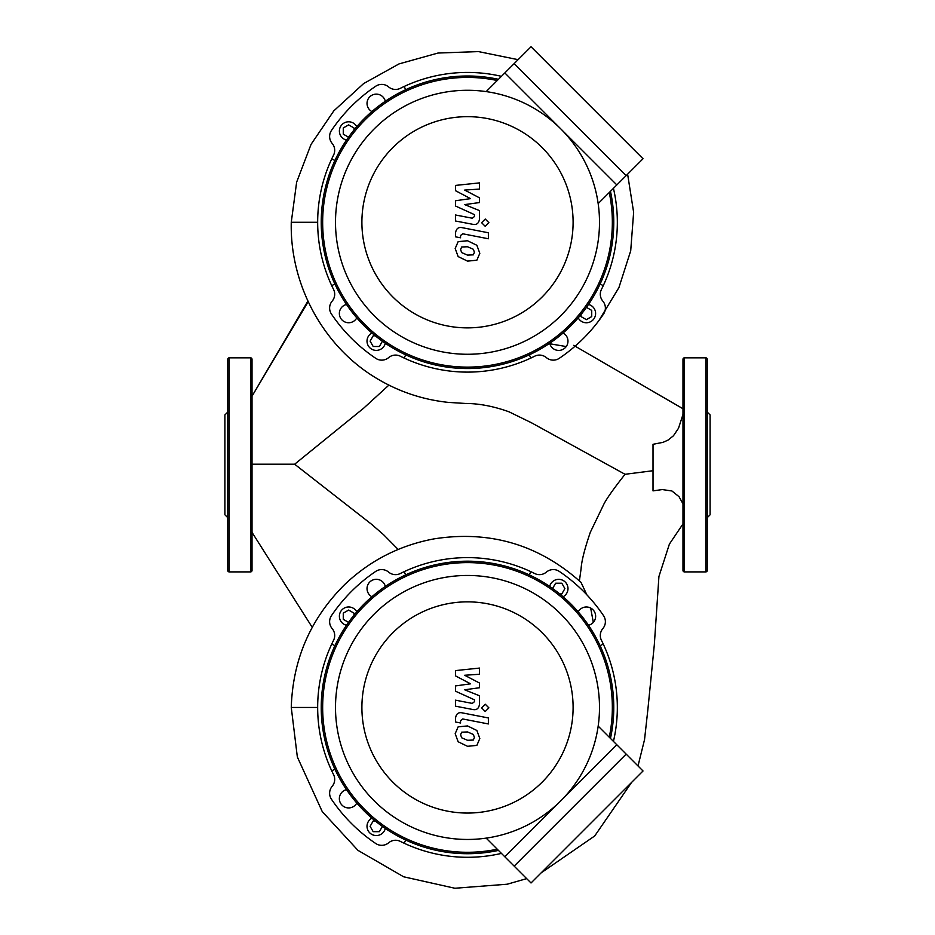 <?xml version="1.0" encoding="UTF-8"?>
<svg xmlns="http://www.w3.org/2000/svg" width="935" height="935" viewBox="0 0 935 935"><rect width="100%" height="100%" fill="white"/><g stroke="black" fill="none" stroke-linecap="round" stroke-linejoin="round"><path stroke-width="1.4" d="M473.344 740.041L474.407 737.435L473.344 734.454L467.523 731.941L461.656 732.187L460.593 734.746L461.656 737.773L467.523 740.298L473.344 740.041M476.862 730.469L467.523 725.934L458.138 726.834L455.181 733.694L458.138 741.759L467.523 746.305L476.862 745.394L479.819 738.486L476.862 730.469M488.374 717.951L462.346 712.891C458.337 711.979 456.046 713.872 455.462 718.571L455.462 721.995L460.546 722.977L460.546 720.675L462.72 718.968L488.374 723.947L488.374 717.951M481.595 707.865L485.242 711.5L488.888 707.865L485.242 704.219L481.595 707.865M455.462 675.853L470.574 683.824L455.462 685.928L455.462 691.175L474.466 699.824L474.466 701.682L472.292 703.4L455.45 700.163L455.45 706.17L472.689 709.478C476.698 710.366 478.989 708.461 479.55 703.763L479.538 695.804L464.66 689.785L479.538 687.739L479.538 683.041L464.66 675.257L479.538 674.264L479.538 668.069L455.462 670.605L455.462 675.853M531.022 46.75L643.023 158.751L616.843 184.943L504.83 72.93L531.022 46.75M643.023 770.978L531.022 882.979L504.83 856.799L616.843 744.786L643.023 770.978M252.018 464.216L294.642 464.216L363.657 408.198L388.89 385.126M581.102 568.69L579.408 580.869L581.102 568.69C581.547 561.082 584.632 548.938 590.324 532.272L603.192 505.554C605.646 500.05 612.928 489.636 625.036 474.29L531.384 422.737L508.979 411.797C493.575 406.269 479.047 403.488 465.408 403.452L448.414 402.401C422.702 399.677 398.766 391.66 376.595 378.348C323.042 346.382 289.78 284.45 291.264 222.273L317.666 222.273M398.146 549.453L383.56 534.691L371.487 524.219L294.642 464.216M653.016 470.714L625.036 474.29M682.982 503.871L679.044 496.695L671.949 490.992L662.307 489.566L653.016 490.875L653.016 444.289L663.055 442.337L668.046 440.093L673.457 435.768L678.494 428.277L682.982 414.497M566.248 346.558L549.815 343.776M526.674 878.631L507.191 884.218L454.854 888.25L403.628 876.785L357.976 850.371L322.236 811.568L297.342 756.976L291.264 707.456C292.795 659.467 310.56 618.549 344.571 584.679C369.886 560.533 399.724 545.269 434.109 538.864C489.94 530.18 538.911 544.673 580.997 582.353L586.876 594.847M590.663 608.019L593.316 622.383M610.462 738.405A146.269 146.269 0 0 0 467.5 561.187A146.269 146.269 0 0 0 321.231 707.456A146.269 146.269 0 0 0 498.449 850.406M497.245 849.202A144.843 144.843 0 0 1 322.657 707.456A144.843 144.843 0 0 1 467.5 562.613A144.843 144.843 0 0 1 609.258 737.201M385.313 828.445A9.28 9.28 0 0 1 367.011 826.33A9.28 9.28 0 0 1 371.896 818.16M549.687 586.455A9.28 9.28 0 0 1 567.989 588.582A9.28 9.28 0 0 1 563.104 596.752M346.499 625.27A9.28 9.28 0 0 1 348.626 606.967A9.28 9.28 0 0 1 356.796 611.852M371.896 596.752A9.28 9.28 0 0 1 375.216 579.373A9.28 9.28 0 0 1 385.313 586.455M578.204 611.852A9.28 9.28 0 0 1 595.583 615.172A9.28 9.28 0 0 1 588.501 625.27M356.796 803.06A9.28 9.28 0 0 1 339.417 799.741A9.28 9.28 0 0 1 346.499 789.643M348.533 622.359L343.274 619.332L343.274 613.15L348.626 610.064L353.979 613.15L353.979 615.218M552.597 588.489L555.624 583.23L561.806 583.23L564.892 588.582L561.806 593.935L559.738 593.935M382.403 826.423L379.376 831.683L373.194 831.683L370.108 826.33L373.194 820.977L375.262 820.977M334.94 645.641L331.703 644.133A149.834 149.834 0 0 1 333.561 640.3A10.706 10.706 0 0 0 332.159 628.589A10.706 10.706 0 0 1 331.446 615.686A164.104 164.104 0 0 1 375.73 571.402A10.706 10.706 0 0 1 388.633 572.115A10.706 10.706 0 0 0 400.344 573.506A149.834 149.834 0 0 1 534.656 573.506A10.706 10.706 0 0 0 546.367 572.115A10.706 10.706 0 0 1 559.27 571.402A164.104 164.104 0 0 1 603.554 615.686A10.706 10.706 0 0 1 602.841 628.589A10.706 10.706 0 0 0 601.439 640.3A149.834 149.834 0 0 1 613.442 741.397M334.94 769.271L331.703 770.779A149.834 149.834 0 0 1 331.703 644.133M405.685 840.016L404.177 843.253A149.834 149.834 0 0 1 400.344 841.395A10.706 10.706 0 0 0 388.633 842.797A10.706 10.706 0 0 1 375.73 843.499A164.104 164.104 0 0 1 331.446 799.226A10.706 10.706 0 0 1 332.159 786.323A10.706 10.706 0 0 0 333.561 774.612A149.834 149.834 0 0 1 331.703 770.779M501.44 853.398A149.834 149.834 0 0 1 404.177 843.253M600.06 645.641L603.297 644.133M529.315 574.885L530.823 571.659M405.685 574.885L404.177 571.659M250.592 571.893A1.426 1.426 0 0 0 252.018 570.467L252.018 359.262A1.426 1.426 0 0 0 250.592 357.836L250.592 571.893L229.192 571.893A1.426 1.426 0 0 1 227.766 570.467L227.766 359.262A1.426 1.426 0 0 1 229.192 357.836L250.592 357.836M227.766 517.663L224.914 514.811L224.914 414.918L227.766 412.066M682.982 359.262A1.426 1.426 0 0 1 684.408 357.836L684.408 571.893A1.426 1.426 0 0 1 682.982 570.467L682.982 359.262M707.234 520.363L707.234 570.467A1.426 1.426 0 0 1 705.808 571.893L705.808 357.836A1.426 1.426 0 0 1 707.234 359.262L707.234 422.924M707.234 570.467L707.234 359.262M707.234 517.663L710.086 514.811L710.086 414.918L707.234 412.066M707.234 506.805L707.234 464.859M498.449 79.311A146.269 146.269 0 0 0 321.231 222.273A146.269 146.269 0 0 0 467.5 368.542A146.269 146.269 0 0 0 610.462 191.324M609.258 192.528A144.843 144.843 0 0 1 467.5 367.116A144.843 144.843 0 0 1 322.657 222.273A144.843 144.843 0 0 1 497.245 80.515M385.313 343.274A9.28 9.28 0 0 1 367.011 341.146A9.28 9.28 0 0 1 371.896 332.977M588.501 304.459A9.28 9.28 0 0 1 586.374 322.762A9.28 9.28 0 0 1 578.204 317.877M346.499 140.086A9.28 9.28 0 0 1 348.626 121.784A9.28 9.28 0 0 1 356.796 126.669M371.896 111.569A9.28 9.28 0 0 1 375.216 94.19A9.28 9.28 0 0 1 385.313 101.272M563.104 332.977A9.28 9.28 0 0 1 559.784 350.356A9.28 9.28 0 0 1 549.687 343.274M356.796 317.877A9.28 9.28 0 0 1 339.417 314.557A9.28 9.28 0 0 1 346.499 304.459M348.533 137.176L343.274 134.149L343.274 127.966L348.626 124.881L353.979 127.966L353.979 130.035M586.467 307.358L591.726 310.397L591.726 316.579L586.374 319.665L581.021 316.579L581.021 314.511M382.403 341.24L379.376 346.499L373.194 346.499L370.108 341.146L373.194 335.794L375.262 335.794M334.94 160.458L331.703 158.95A149.834 149.834 0 0 1 333.561 155.117A10.706 10.706 0 0 0 332.159 143.406A10.706 10.706 0 0 1 331.446 130.503A164.104 164.104 0 0 1 375.73 86.219A10.706 10.706 0 0 1 388.633 86.932A10.706 10.706 0 0 0 400.344 88.322A149.834 149.834 0 0 1 501.44 76.331M334.94 284.088L331.703 285.596A149.834 149.834 0 0 1 331.703 158.95M405.685 354.833L404.177 358.07A149.834 149.834 0 0 1 400.344 356.212A10.706 10.706 0 0 0 388.633 357.614A10.706 10.706 0 0 1 375.73 358.315A164.104 164.104 0 0 1 331.446 314.043A10.706 10.706 0 0 1 332.159 301.14A10.706 10.706 0 0 0 333.561 289.429A149.834 149.834 0 0 1 331.703 285.596M529.315 354.833L530.823 358.07A149.834 149.834 0 0 1 404.177 358.07M600.06 284.088L603.297 285.596A149.834 149.834 0 0 1 601.439 289.429A10.706 10.706 0 0 0 602.841 301.14A10.706 10.706 0 0 1 603.554 314.043A164.104 164.104 0 0 1 559.27 358.315A10.706 10.706 0 0 1 546.367 357.614A10.706 10.706 0 0 0 534.656 356.212A149.834 149.834 0 0 1 530.823 358.07M613.442 188.332A149.834 149.834 0 0 1 603.297 285.596M405.685 89.713L404.177 86.476M560.836 800.792A131.999 131.999 0 0 0 560.836 614.12A131.999 131.999 0 0 0 374.164 614.12A131.999 131.999 0 0 0 374.164 800.792A131.999 131.999 0 0 0 560.836 800.792M392.829 632.785A105.597 105.597 0 0 1 542.171 632.785A105.597 105.597 0 0 1 542.171 782.128A105.597 105.597 0 0 1 392.829 782.128A105.597 105.597 0 0 1 392.829 632.785M486.165 838.122L514.168 866.126L626.169 754.124L598.166 726.121M473.344 254.858L474.407 252.251L473.344 249.271L467.523 246.758L461.656 247.004L460.593 249.563L461.656 252.59L467.523 255.115L473.344 254.858M476.862 245.286L467.523 240.751L458.138 241.651L455.181 248.511L458.138 256.576L467.523 261.122L476.862 260.21L479.819 253.303L476.862 245.286M488.374 232.768L462.346 227.708C458.337 226.796 456.046 228.689 455.462 233.388L455.462 236.812L460.546 237.794L460.546 235.491L462.72 233.785L488.374 238.764L488.374 232.768M481.595 222.682L485.242 226.328L488.888 222.682L485.242 219.035L481.595 222.682M455.462 190.67L470.574 198.641L455.462 200.744L455.462 205.992L474.466 214.641L474.466 216.511L472.292 218.217L455.45 214.98L455.45 220.987L472.689 224.295C476.698 225.183 478.989 223.278 479.55 218.58L479.538 210.62L464.66 204.601L479.538 202.556L479.538 197.858L464.66 190.074L479.538 189.08L479.538 182.886L455.462 185.422L455.462 190.67M560.836 128.936A131.999 131.999 0 0 0 374.164 128.936A131.999 131.999 0 0 0 374.164 315.609A131.999 131.999 0 0 0 560.836 315.609A131.999 131.999 0 0 0 560.836 128.936M392.829 296.944A105.597 105.597 0 0 1 392.829 147.601A105.597 105.597 0 0 1 542.171 147.601A105.597 105.597 0 0 1 542.171 296.944A105.597 105.597 0 0 1 392.829 296.944M598.166 203.608L626.169 175.605L514.168 63.603L486.165 91.595M308.211 301.689L252.018 396.183M573.669 345.342L683.462 409.016M291.264 707.456L317.666 707.456M229.192 571.893L229.192 357.836M307.919 301.07L252.018 396.171M653.401 391.671L682.982 408.735M252.018 532.354L312.232 627.338M682.982 523.927L669.402 544.088L658.93 576.474L654.301 645.01L647.873 709.525L644.542 739.597L638.009 765.964M631.639 782.35L594.718 835.948L541.096 872.893M598.867 320.623L618.912 287.606L630.704 250.825L633.638 212.303L627.619 174.155M518.095 59.676L478.44 51.589L438.001 53.038L399.023 63.907L363.657 83.554L333.807 110.868L311.063 144.352L296.64 182.161L291.264 222.273M705.808 357.836L684.408 357.836M705.808 571.893L684.408 571.893"/></g></svg>

